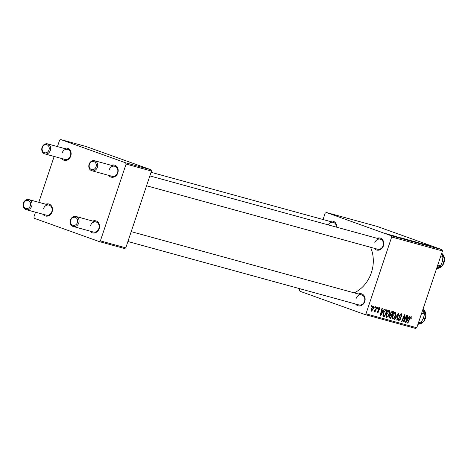 <?xml version="1.0" encoding="UTF-8"?>
<svg xmlns="http://www.w3.org/2000/svg" width="468" height="468" viewBox="0 0 468 468"><rect width="100%" height="100%" fill="white"/><g stroke="black" fill="none" stroke-linecap="round" stroke-linejoin="round"><path stroke-width="0.7" d="M376.992 238.265A6.236 5.294 105.4 0 1 382.42 239.552A6.236 5.294 105.4 0 1 383.421 245.84A6.236 5.294 105.4 0 1 374.236 248.286M146.554 185.767L377.588 249.204A5.195 4.411 -74.6 0 0 383.122 245.688A5.195 4.411 -74.6 0 0 380.338 239.189A5.195 4.411 -74.6 0 0 374.81 242.705M358.342 294.003A6.236 5.294 105.4 0 1 363.771 295.29A6.236 5.294 105.4 0 1 364.771 301.579A6.236 5.294 105.4 0 1 355.586 304.024M127.904 241.506L358.938 304.943A5.195 4.411 -74.6 0 0 364.473 301.421A5.195 4.411 -74.6 0 0 361.688 294.922A5.195 4.411 -74.6 0 0 356.16 298.444M329.934 221.411A6.236 5.294 105.4 0 1 336.726 227.214M336.381 227.115A5.195 4.411 -74.6 0 0 333.286 222.329A5.195 4.411 -74.6 0 0 328.185 224.868M370.551 247.274A32.21 27.355 105.4 0 1 371.358 272.727A32.21 27.355 105.4 0 1 354.206 292.869M45.688 204.218A6.236 5.294 105.4 0 1 51.117 205.505A6.236 5.294 105.4 0 1 52.123 211.788A6.236 5.294 105.4 0 1 42.933 214.239M26.179 209.635A5.195 4.411 105.4 0 1 23.4 203.135A5.195 4.411 105.4 0 1 28.934 199.62A5.195 4.411 105.4 0 1 31.713 206.113A5.195 4.411 105.4 0 1 26.179 209.635L46.285 215.157A5.195 4.411 -74.6 0 0 51.819 211.635A5.195 4.411 -74.6 0 0 49.035 205.136A5.195 4.411 -74.6 0 0 43.506 208.658M92.74 221.077A6.236 5.294 105.4 0 1 98.169 222.358A6.236 5.294 105.4 0 1 99.175 228.647A6.236 5.294 105.4 0 1 89.985 231.093M73.236 226.494A5.195 4.411 105.4 0 1 70.452 219.995A5.195 4.411 105.4 0 1 75.986 216.473A5.195 4.411 105.4 0 1 78.764 222.973A5.195 4.411 105.4 0 1 73.236 226.494L93.337 232.017A5.195 4.411 -74.6 0 0 98.871 228.495A5.195 4.411 -74.6 0 0 96.092 221.996A5.195 4.411 -74.6 0 0 90.558 225.517M111.39 165.339A6.236 5.294 105.4 0 1 116.819 166.626A6.236 5.294 105.4 0 1 117.825 172.908A6.236 5.294 105.4 0 1 108.634 175.36M91.88 170.756A5.195 4.411 105.4 0 1 89.101 164.256A5.195 4.411 105.4 0 1 94.635 160.74A5.195 4.411 105.4 0 1 97.414 167.24A5.195 4.411 105.4 0 1 91.88 170.756L111.987 176.278A5.195 4.411 -74.6 0 0 117.521 172.756A5.195 4.411 -74.6 0 0 114.742 166.257A5.195 4.411 -74.6 0 0 109.208 169.779M64.338 148.479A6.236 5.294 105.4 0 1 69.767 149.766A6.236 5.294 105.4 0 1 70.767 156.049A6.236 5.294 105.4 0 1 61.583 158.5M44.829 153.896A5.195 4.411 105.4 0 1 42.05 147.402A5.195 4.411 105.4 0 1 47.584 143.881A5.195 4.411 105.4 0 1 50.363 150.38A5.195 4.411 105.4 0 1 44.829 153.896L64.935 159.418A5.195 4.411 -74.6 0 0 70.469 155.897A5.195 4.411 -74.6 0 0 67.684 149.397A5.195 4.411 -74.6 0 0 62.156 152.919M392.553 235.468L393.687 235.849L392.553 235.468M389.955 234.755L391.09 235.135L389.955 234.755M403.919 238.68L409.81 240.622L403.58 238.516M398.97 237.229L403.486 238.955L398.97 237.229M406.873 239.47L413.572 241.722L406.598 239.341M413.127 241.114L420.001 243.489L413.127 241.114M426.477 244.834L430.741 246.437L426.33 244.852M421.264 243.348L426.839 245.367L421.264 243.348M441.979 249.666L377.138 226.43L326.342 212.484L391.184 235.72L441.979 249.666L442.482 250.947L391.687 237.001L391.184 235.72M424.318 244.191L428.834 245.916L424.318 244.191M416.029 241.991L421.241 243.705L415.66 241.827M421.229 243.74L421.75 243.974M410.079 240.371L415.964 242.313L409.74 240.207M396.507 236.668L394.155 235.901L396.507 236.668M397.905 237.235L398.315 237.411M394.471 236.042L394.132 235.966M401.123 237.82L407.417 240.031L401.088 237.925M388.124 234.316L392.231 235.737L387.873 234.193M392.535 235.802L392.231 235.737M394.419 236.328L394.764 236.434M386.398 233.778L387.533 234.158L386.398 233.778M389.306 310.442L389.581 313.771L388.054 316.678L386.603 317.421L386.352 313.999C387.077 311.805 388.066 310.623 389.306 310.442L389.364 310.459M383.134 310.892L384.216 309.137L384.632 309.254L380.607 315.678L380.139 315.543L381.935 308.511L382.321 308.623L381.818 310.536L383.134 310.892M411.179 316.444L411.179 318.79L410.764 318.772L410.881 317.245L409.945 318.404L407.868 323.16L407.476 323.055L409.623 318.129L411.232 316.462M401.409 313.765L401.772 316.409L401.363 316.391L401.602 315.344L401.111 314.56L399.976 315.508L400.415 319.217L398.765 320.761L398.408 318.316L398.812 318.351L399.052 319.96L400.017 319.153L399.567 315.467L401.503 313.794M400.239 314.244L401.175 314.584L400.239 314.25M394.448 319.474L398.373 313.028L398.865 313.162L397.127 320.211L396.735 320.106L398.227 314.063L394.863 319.591L394.448 319.474M395.466 312.133L395.735 315.461L394.208 318.369L392.763 319.112L392.512 315.689C393.237 313.496 394.22 312.314 395.466 312.133L395.524 312.15M371.229 306.645L371.645 305.686L372.031 305.791L371.621 306.756L371.229 306.645M299.9 288.733L299.479 289.984L299.982 291.266L364.824 314.496L365.988 313.812L416.777 327.758L442.482 250.947M365.988 313.812L391.687 237.001M390.359 313.168L392.143 311.314L393.629 311.723L390.692 318.445L389.271 317.93L389.282 316.228L390.359 314.689L390.359 313.168M408.482 317.854L409.564 316.099L409.98 316.216L405.955 322.633L405.487 322.505L407.283 315.473L407.669 315.578L407.166 317.491L408.482 317.854M404.709 319.357L406.511 315.262L406.903 315.368L403.96 322.089L403.556 321.978L404.457 315.836L401.983 321.545L401.591 321.434L404.522 314.718L404.931 314.829L404.042 320.96L404.709 319.357M379.513 307.751L379.829 309.793L379.413 309.775L379.285 308.371L378.518 309.003L378.834 311.676L377.547 312.881L377.179 311.121L377.594 311.132L377.775 312.261L378.413 311.682L378.115 308.95L379.577 307.774M379.32 308.383L378.577 308.12L379.32 308.383M385.726 309.734L387.469 310.032L384.538 316.754L383.169 316.28L383.269 313.326L385.726 309.734M373.499 306.101L373.751 308.348L371.463 311.208L371.264 308.868L373.546 306.113M374.786 307.628L375.207 306.663L375.588 306.768L375.178 307.733L374.786 307.628M375.822 309.02L376.687 307.072L377.079 307.178L374.944 312.068L374.558 311.963L375.003 310.951L374.002 311.904L374.213 310.91L375.822 309.02M377.383 308.336L377.805 307.377L378.185 307.482L377.775 308.447L377.383 308.336L377.775 308.447M416.777 327.758L415.619 328.442L364.824 314.496M323.06 219.521L325.184 213.168L326.342 212.484M150.983 169.761L86.141 146.531L60.741 139.558L125.582 162.788L150.983 169.761L151.48 171.042L126.085 164.069L125.582 162.788M100.386 240.88L125.781 247.853L124.623 248.543L99.228 241.57L100.386 240.88L126.085 164.069M125.781 247.853L151.48 171.042M35.504 212.197L33.883 217.053L34.38 218.334L99.228 241.57M38.809 202.328L54.153 156.458M57.459 146.589L59.582 140.242L60.741 139.558M371.241 306.622L371.621 306.756M389.282 317.936L390.692 318.445M390.645 317.55L391.558 315.455L390.213 315.397L389.68 316.304L389.99 317.368L390.645 317.55M390.031 314.911L391.558 315.455M389.306 316.169L389.68 316.304M389.756 315.233L390.213 315.397M391.903 314.671L392.892 312.402L391.78 312.138L390.739 313.291L391.09 314.449L391.903 314.671M391.143 311.776L392.892 312.402M390.365 313.156L390.739 313.291M391.055 311.875L391.78 312.138M392.494 315.736L392.868 315.871L393.044 318.31L394.085 317.76L395.366 315.321L395.735 315.461M393.629 318.164L394.208 318.369M395.366 315.321L395.185 312.934L394.272 312.606L395.167 312.928L392.868 315.871M396.741 320.071L397.127 320.211M397.829 313.917L398.227 314.063M394.465 319.445L394.863 319.591M401.398 316.274L401.772 316.409M399.602 315.373L399.976 315.508M399.426 315.976L399.871 316.14M399.473 317.228L400.485 317.591M400.041 319.077L400.415 319.217M398.385 318.375L398.759 318.503M411.044 318.035L411.425 318.176M410.816 318.661L411.179 318.79M410.22 317.006L410.881 317.245M407.488 323.025L407.868 323.16M405.493 322.47L405.955 322.633M406.803 317.362L407.166 317.491M406.803 320.51L408.002 318.603L406.949 318.316L406.025 321.832L406.803 320.51M406.61 318.105L408.002 318.603M405.692 321.709L406.025 321.832M406.593 318.187L406.949 318.316M403.562 321.943L403.96 322.089M404.095 315.707L404.457 315.836M403.322 317.468L403.709 317.608M401.602 321.411L401.983 321.545M403.972 318.854L404.375 319M403.709 320.837L404.042 320.96M379.484 309.564L379.864 309.699M379.454 309.658L379.829 309.793M378.144 308.868L378.518 309.003M378.021 309.307L378.454 309.459M378.454 311.542L378.834 311.676M380.145 315.508L380.607 315.678M381.455 310.401L381.818 310.536M381.455 313.548L382.654 311.641L381.601 311.355L380.677 314.87L381.455 313.548M381.262 311.144L382.654 311.641M380.344 314.753L380.677 314.87M381.245 311.226L381.601 311.355M383.152 316.257L384.538 316.754M384.491 315.859L386.738 310.711L386.24 310.576C385.164 310.471 384.298 311.436 383.643 313.472L383.485 315.461L384.491 315.859M385.1 310.126L386.738 310.711M382.877 315.239L383.93 315.707M383.263 313.338L383.643 313.472M385.065 310.155L386.24 310.576M389.206 313.636L389.581 313.771M387.475 316.473L388.054 316.678M387.925 316.07L389.206 313.63L389.007 311.238L386.714 314.18L386.89 316.62L387.925 316.07M386.34 314.046L386.714 314.18M388.118 310.916L389.025 311.243L388.118 310.916M373.37 308.213L373.751 308.348M371.686 310.588L373.341 308.318L373.288 306.727L371.65 308.974L371.686 310.588L370.989 310.337L371.65 310.571M371.276 308.839L371.65 308.974M372.598 306.476L373.306 306.733L372.598 306.476M374.798 307.599L375.178 307.733M374.57 311.934L374.944 312.068M427.132 245.296L424.868 244.53L427.132 245.296M415.063 242.126L410.495 240.54M412.314 241.207L415.215 242.073M410.764 240.517L412.326 241.178M412.577 241.394L409.945 240.54L412.56 241.447M409.927 240.581L407.523 239.639L410.348 240.575M408.032 239.897L407.523 239.639M401.784 238.335L399.52 237.569L401.784 238.335M406.399 239.756L401.38 238.042M405.265 239.411L406.417 239.704M403.235 238.721L405.276 239.382M401.942 238.101L403.24 238.692M408.909 240.435L404.334 238.85M406.16 239.517L409.061 240.382M404.604 238.826L406.165 239.487M389.938 234.989L388.51 234.474M388.674 234.439L389.949 234.965M23.704 203.287A4.153 3.528 -74.6 0 0 25.711 208.418A4.153 3.528 -74.6 0 0 30.356 205.674A4.153 3.528 -74.6 0 0 28.343 200.544A4.153 3.528 -74.6 0 0 23.704 203.287M70.756 220.147A4.153 3.528 -74.6 0 0 72.762 225.278A4.153 3.528 -74.6 0 0 77.407 222.534A4.153 3.528 -74.6 0 0 75.401 217.404A4.153 3.528 -74.6 0 0 70.756 220.147M49 149.935A4.153 3.528 -74.6 0 0 46.993 144.805A4.153 3.528 -74.6 0 0 42.354 147.555A4.153 3.528 -74.6 0 0 44.361 152.685A4.153 3.528 -74.6 0 0 49 149.935M96.057 166.795A4.153 3.528 -74.6 0 0 94.045 161.665A4.153 3.528 -74.6 0 0 89.406 164.408A4.153 3.528 -74.6 0 0 91.412 169.539A4.153 3.528 -74.6 0 0 96.057 166.795M421.633 313.244L424.523 314.04L423.294 318.614L420.75 322.832L418.211 323.482M418.62 322.247L420.75 322.832M422.698 310.062L424.523 314.04M437.767 265.04L440.657 265.83L436.878 267.696M440.815 255.926L442.939 256.511L442.453 261.349L440.657 265.83M441.365 254.282L442.939 256.511M389.996 314.946L390.932 315.286M391.102 311.823L392.172 312.203M397.034 315.227L397.443 315.373M399.35 316.66L400.187 316.959M409.564 318.263L409.945 318.404M406.136 319.954L406.505 320.083M377.992 309.793L378.665 310.038M380.788 312.993L381.157 313.127M382.877 315.327L383.713 315.631M417.971 324.201A8.313 7.061 -74.6 0 0 425.868 314.882A8.313 7.061 -74.6 0 0 423.049 309.02M442.342 265.666A8.313 7.061 -74.6 0 0 441.698 253.282L444.6 259.05L442.447 265.654L436.615 268.468A8.313 7.061 -74.6 0 0 442.342 265.666M383.813 315.672L382.877 315.333M49.035 205.136L28.934 199.62M75.986 216.473L96.092 221.996M131.21 231.637L361.688 294.922M47.584 143.881L67.684 149.397M151.065 172.294L333.286 222.329M380.338 239.189L149.859 175.904M114.742 166.257L94.635 160.74M417.965 324.207L423.704 321.504L425.956 314.941L423.054 309.009"/></g></svg>
